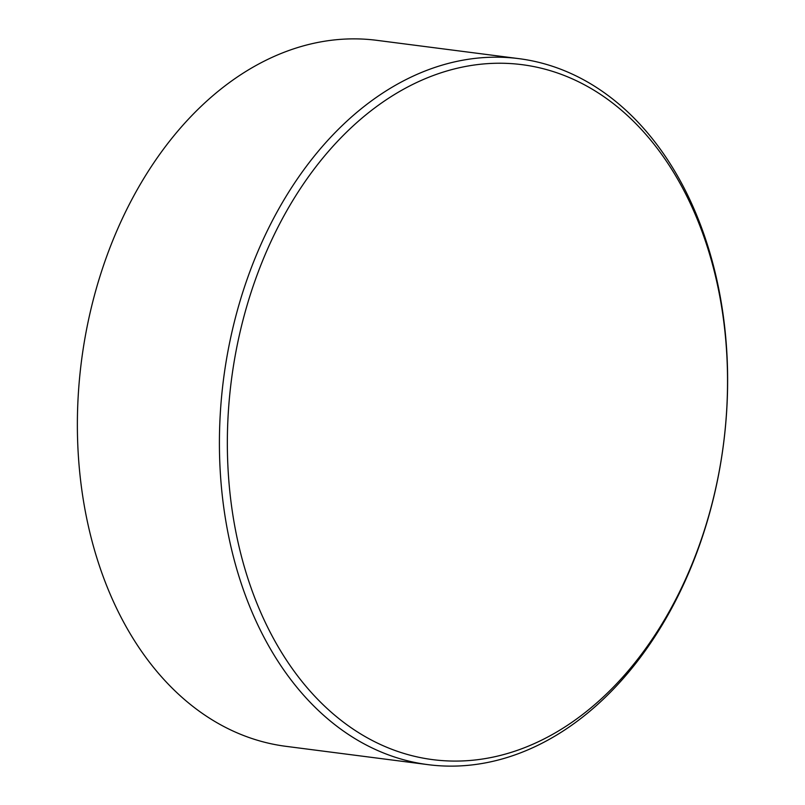 <?xml version="1.0" encoding="UTF-8"?>
<svg xmlns="http://www.w3.org/2000/svg" width="805" height="805" viewBox="0 0 805 805"><rect width="100%" height="100%" fill="white"/><g stroke="black" fill="none" stroke-linecap="round" stroke-linejoin="round"><path stroke-width="1.21" d="M519.024 58.664L376.982 40.351A355.911 252.106 97.3 0 0 90.281 311.998A355.911 252.106 97.3 0 0 218.427 723.554A355.911 252.106 97.3 0 0 285.976 746.336L428.019 764.649A355.911 252.106 -82.7 0 1 360.469 741.858A355.911 252.106 -82.7 0 1 232.323 330.312A355.911 252.106 -82.7 0 1 519.024 58.664A355.911 252.106 -82.7 0 1 586.573 81.446A355.911 252.106 -82.7 0 1 714.719 493.002A355.911 252.106 -82.7 0 1 428.019 764.649M588.717 87.151A350.306 248.131 97.3 0 0 253.414 285.332A350.306 248.131 97.3 0 0 366.164 737.169A350.306 248.131 97.3 0 0 701.467 538.988A350.306 248.131 97.3 0 0 588.717 87.151"/></g></svg>
